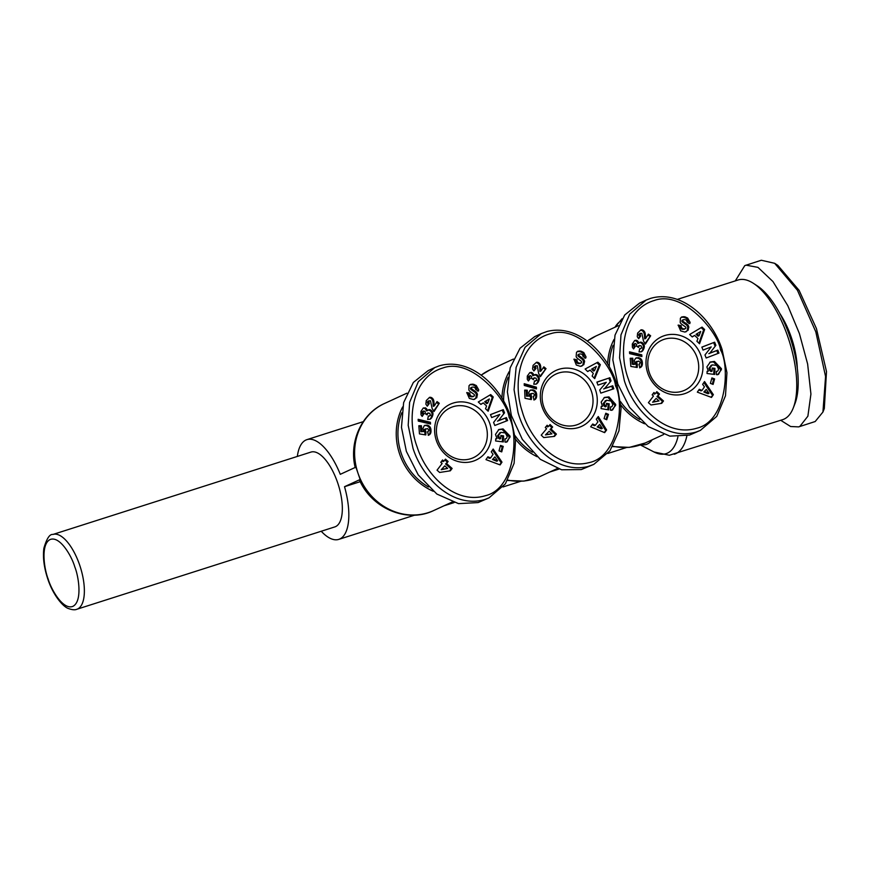<?xml version="1.0" encoding="UTF-8"?>
<svg xmlns="http://www.w3.org/2000/svg" width="870" height="870" viewBox="0 0 870 870"><rect width="100%" height="100%" fill="white"/><g stroke="black" fill="none" stroke-linecap="round" stroke-linejoin="round"><path stroke-width="1.3" d="M624.388 380.832L619.57 357.831L620.973 334.885L629.684 314.2L646.138 300.085L650.379 298.443C681.406 289.144 712.486 318.888 722.122 349.631L726.939 372.686L725.482 395.785L716.75 416.382L700.383 430.378L696.13 432.031C664.789 441.275 634.089 411.499 624.388 380.832M628.455 379.363C617.613 350.458 623.91 309.35 654.262 300.498C683.461 289.743 718.663 333.134 720.512 349.979C729.799 364.976 727.537 421.134 696.652 428.257C666.975 437.338 637.558 408.389 628.455 379.363M518.009 412.413L514.072 389.727L516.127 367.336L525.099 347.271L541.347 333.569L547.197 331.437C578.637 323.52 608.641 354.492 617.135 385.54L621.06 408.269L618.961 430.802L609.968 450.78L593.786 464.384L587.935 466.516C556.18 474.367 526.557 443.374 518.009 412.413M522.12 411.064C512.343 381.799 520.227 341.116 550.982 333.601C580.649 324.14 614.264 368.891 615.481 385.758C624.214 401.103 619.81 456.946 588.588 462.72C558.496 470.485 530.124 440.383 522.12 411.064M413.011 448.322L408.193 425.31L409.607 402.364L418.307 381.68L434.761 367.575L439.013 365.922C470.039 356.624 501.109 386.378 510.744 417.121L515.562 440.166L514.116 463.264L505.372 483.861L489.005 497.868L484.753 499.521C453.411 508.754 422.711 478.978 413.011 448.322M417.089 446.843C406.236 417.937 412.532 376.83 442.884 367.977C472.084 357.222 507.286 400.613 509.135 417.459C518.422 432.466 516.171 488.614 485.275 495.737C455.597 504.817 426.18 475.879 417.089 446.843M780.705 420.286L790.612 426.517L798.66 426.887L815.19 421.526L822.933 412.043L824.314 408.53L826.5 371.566L816.441 328.588L799.117 290.362L777.813 265.361L774.659 263.305L761.315 260.25L744.785 265.611L735.291 280.89M822.933 412.043L825.576 376.525L815.799 331.807L797.42 290.243L774.659 263.305M683.146 317.115L685.049 316.832L687.659 318.061L686.68 318.507L684.059 317.289L681.308 317.213M687.659 318.061L690.106 322.378L689.779 323.607L687.039 322.02C686.756 320.095 685.527 319.333 683.352 319.736A1.098 1 65.3 0 0 683.374 321.596L686.963 324.118A4.132 3.763 -114.7 0 1 688.768 326.881L688.159 330.208L684.907 332.068L680.71 330.915L678.176 325.075L681.243 325.706L681.09 326.25C681.765 328.708 683.287 329.425 685.68 328.414A1.098 1 65.3 0 0 685.364 326.826L681.699 324.249A4.132 3.763 -114.7 0 1 680.209 322.455L680.394 318.224L681.775 316.952L684.125 316.669M688.92 323.575L686.68 318.507M707.103 371.62L708.332 371.142L706.875 366.912L710.29 362.018L714.433 361.42L721.469 368.706L718.587 374.285A5.1 4.644 -114.7 0 1 716.412 374.655L716.38 371.349A2.066 1.881 65.3 0 0 718.044 370.598L718.598 368.978L716.706 365.454L712.302 364.878L710.91 365.487M712.302 364.878L709.92 367.803L710.616 370.011L709.626 370.468L711.105 371.555L712.095 371.099L712.215 368.032L714.933 368.369L714.683 374.437L707.027 373.502L707.114 371.272L708.332 371.142M710.616 370.011L712.095 371.099M709.626 370.468L708.941 368.26L711.312 365.324M579.3 351.447L581.203 351.208L583.781 352.535L582.791 352.992L580.225 351.665L577.321 351.502M583.781 352.535L586.054 356.95L585.684 358.157L582.998 356.461C582.791 354.525 581.584 353.72 579.387 354.025A1.098 1 65.3 0 0 579.344 355.873L582.846 358.538A4.132 3.763 -114.7 0 1 584.542 361.376L583.813 364.671L580.486 366.379L576.332 365.041L574.004 359.125L577.06 359.886L576.886 360.419C577.462 362.899 578.963 363.682 581.399 362.768A1.098 1 65.3 0 0 581.149 361.17L577.56 358.451A4.132 3.763 -114.7 0 1 576.147 356.602L576.495 352.394L577.789 351.241L580.29 351.001M584.847 358.135L582.791 352.992M601.213 406.779L602.464 406.312L601.17 402.038L604.509 397.427L608.957 396.894L615.721 404.452L612.632 409.89A5.1 4.644 -114.7 0 1 610.425 410.161L610.522 406.866A2.066 1.881 65.3 0 0 612.219 406.203L612.839 404.604L611.077 401.005L606.684 400.243L605.118 400.907M606.684 400.243L604.193 403.06L604.791 405.289L603.813 405.746L605.248 406.888L606.238 406.442L606.477 403.386L609.196 403.832L608.706 409.879L601.072 408.606L601.246 406.388L602.464 406.312M604.791 405.289L606.238 406.442M603.813 405.746L603.204 403.517L605.705 400.7M471.768 384.594L473.671 384.312L476.281 385.54L475.303 385.997L472.693 384.768L469.93 384.692M476.281 385.54L478.728 389.869L478.402 391.087L475.662 389.499C475.379 387.574 474.15 386.813 471.975 387.215A1.098 1 65.3 0 0 471.997 389.075L475.596 391.598A4.132 3.763 -114.7 0 1 477.391 394.371L476.782 397.699L473.53 399.547L469.343 398.395L466.798 392.555L469.865 393.186L469.724 393.729C470.387 396.187 471.921 396.916 474.302 395.894A1.098 1 65.3 0 0 473.987 394.306L470.322 391.728A4.132 3.763 -114.7 0 1 468.843 389.934L469.017 385.704L470.398 384.431L472.747 384.148M477.543 391.065L475.303 385.997M495.726 439.1L496.955 438.621L495.498 434.391L498.912 429.497L503.056 428.899L510.092 436.185L507.221 441.764A5.1 4.644 -114.7 0 1 505.035 442.134L505.013 438.828A2.066 1.881 65.3 0 0 506.666 438.088L507.221 436.457L505.339 432.934L500.924 432.357L499.532 432.977M500.924 432.357L498.543 435.294L499.239 437.501L498.249 437.947L499.728 439.035L500.718 438.578L500.848 435.511L503.567 435.848L503.306 441.916L495.65 440.981L495.748 438.752L496.955 438.621M499.239 437.501L500.718 438.578M498.249 437.947L497.564 435.739L499.945 432.814M297.344 456.435A52.352 21.543 72.3 0 1 306.936 439.633A52.352 21.543 72.3 0 1 340.279 474.324L355.906 467.125L358.027 473.313A58.899 53.614 -114.7 0 0 360.463 479.403L359.854 480.022M644.594 423.777A58.899 53.614 -114.7 0 1 620.854 404.996M537.138 456.706A58.899 53.614 -114.7 0 1 515.486 439.143M433.216 491.256A58.899 53.614 -114.7 0 1 399.667 454.14A58.899 53.614 -114.7 0 1 402.647 406.932M52.95 534.452L310.916 452.096A39.27 16.16 72.3 0 1 337.636 482.709A39.27 16.16 72.3 0 1 334.809 526.915L76.832 609.272A39.27 16.16 72.3 0 0 79.659 565.065A39.27 16.16 72.3 0 0 52.95 534.452C49.699 533.941 46.675 538.563 43.87 548.317C42.706 557.474 44.044 567.784 47.883 579.257C53.342 595.678 63.445 607.249 68.73 608.63C72.34 609.903 75.037 610.109 76.832 609.272M639.809 419.492A57.594 52.417 -114.7 0 1 620.517 401.603M503.632 401.2A57.594 52.417 -114.7 0 1 508.134 377.373M501.936 398.286A58.899 53.614 -114.7 0 1 509.189 371.62M428.431 486.972A57.594 52.417 -114.7 0 1 401.287 453.553A57.594 52.417 -114.7 0 1 401.755 412.793M640.353 444.94L653.99 451.965L669.313 455.26L782.674 419.655A73.297 30.167 -107.7 0 0 784.098 419.101A73.297 30.167 -107.7 0 0 793.255 407.986A73.297 30.167 -107.7 0 0 787.959 337.136A73.297 30.167 -107.7 0 0 753.474 283.381A73.297 30.167 -107.7 0 0 738.097 279.999L677.349 299.389M793.255 407.986L794.897 403.789A69.372 28.547 -107.7 0 0 790.993 340.061A69.372 28.547 -107.7 0 0 757.248 285.849L753.474 283.381M797.29 368.206A50.395 20.739 -107.7 0 0 791.276 337.288A50.395 20.739 -107.7 0 0 779.814 313.472M685.941 331.851L687.169 330.665L687.779 327.337A4.132 3.763 65.3 0 0 685.984 324.564L682.385 322.041L683.374 321.596M647.78 373.197A30.755 28.003 -114.7 0 1 664.528 335.603A30.755 28.003 -114.7 0 1 701.187 356.145A30.755 28.003 -114.7 0 1 684.44 393.74A30.755 28.003 -114.7 0 1 647.78 373.197M697.12 357.613A27.492 25.023 65.3 0 0 661.755 340.268A27.492 25.023 65.3 0 0 649.39 372.849A27.492 25.023 65.3 0 0 684.755 390.206A27.492 25.023 65.3 0 0 697.12 357.613M581.715 366.15L582.824 365.128L583.563 361.833A4.132 3.763 65.3 0 0 581.867 358.995L578.354 356.33L579.344 355.873M542.097 406.932A30.755 28.003 -114.7 0 1 558.844 369.337A30.755 28.003 -114.7 0 1 595.504 389.88A30.755 28.003 -114.7 0 1 578.757 427.474A30.755 28.003 -114.7 0 1 542.097 406.932M591.437 391.359A27.492 25.023 65.3 0 0 556.071 374.013A27.492 25.023 65.3 0 0 543.706 406.594A27.492 25.023 65.3 0 0 579.061 423.94A27.492 25.023 65.3 0 0 591.437 391.359M474.563 399.33L475.803 398.145L476.401 394.817A4.132 3.763 65.3 0 0 474.607 392.044L471.007 389.532L471.997 389.075M436.403 440.677A30.755 28.003 -114.7 0 1 453.161 403.082A30.755 28.003 -114.7 0 1 489.821 423.625A30.755 28.003 -114.7 0 1 473.062 461.22A30.755 28.003 -114.7 0 1 436.403 440.677M485.743 425.104A27.492 25.023 65.3 0 0 450.388 407.747A27.492 25.023 65.3 0 0 438.012 440.34A27.492 25.023 65.3 0 0 473.378 457.685A27.492 25.023 65.3 0 0 485.743 425.104M414.74 515.138L338.789 539.378A52.352 21.543 72.3 0 0 344.52 486.7L360.245 481.675M338.789 539.378A52.352 21.543 72.3 0 1 321.226 531.244M344.52 486.7L360.147 479.5L358.027 473.313A58.899 53.614 65.3 0 1 356.232 467.027L355.906 467.125M607.641 364.019A58.899 53.614 -114.7 0 1 614.024 339.452M360.147 479.5L360.463 479.403A58.899 53.614 65.3 0 0 433.804 510.494L452.237 502.001M609.315 366.933A57.594 52.417 -114.7 0 1 613.132 345.314M532.418 452.215A57.594 52.417 -114.7 0 1 515.116 435.75M700.383 430.378L689.475 435.098L669.889 436.142L648.226 426.561L629.597 407.388L617.743 383.898L612.85 359.875L615.014 335.124L624.725 314.983L639.483 303.151L646.127 300.085M593.786 464.384L581.29 469.572L561.618 469.778L540.281 459.295L522.337 439.393L511.364 415.479L507.395 391.924L510.157 367.847L520.042 348.239L534.702 336.625L541.347 333.569M489.005 497.868L478.108 502.577L458.512 503.632L436.849 494.04L418.22 474.868L406.366 451.378L401.472 427.355L403.637 402.603L413.348 382.463L428.116 370.631L434.761 367.575M798.66 426.887L799.845 426.42L807.882 416.186L810.927 394.056L807.632 364.019L799.399 333.547L787.785 305.664L772.962 281.565L757.966 267.362L745.971 265.154M714.64 342.193L715.89 345.346L709.811 353.176L717.793 350.121L718.968 353.079L706.168 357.994L704.972 354.96L711.214 346.923L703.025 350.066L701.851 347.108L714.64 342.193L701.872 347.173M682.363 320.193L683.472 319.671L682.363 320.193A1.098 1 65.3 0 0 682.385 322.041M684.157 329.295L685.68 328.414M697.968 338.528L694.619 335.418L692.259 336.94L689.649 334.504L702.046 327.098L704.624 329.502L699.545 343.748L696.892 341.268L697.968 338.528M702.014 390.423L704.439 386.846L702.645 384.344L704.537 381.549L713.367 394.675L711.497 397.427L697.338 392.142L699.273 389.303L702.014 390.423L701.024 390.869L698.817 389.978M713.106 384.42L710.398 383.387L711.899 377.917L714.607 378.939L713.106 384.42M641.56 329.784L643.398 330.415L644.866 332.296L645.692 338.419L648.422 334.113L650.651 335.798L645.399 344.074L643.495 341.018L641.832 333.297L639.994 333.656L640.646 336.092L638.678 338.691L637.253 336.723L637.623 333.101L640.962 329.828M641.908 356.548L629.652 353.601L629.51 351.839L641.766 354.808L641.908 356.548M663.495 400.972L661.7 403.332L651.01 404.985L648.422 402.69L653.49 396.035L652.152 394.839L653.936 392.5L655.284 393.686L656.828 391.663L659.493 394.023L657.948 396.046L663.495 400.972L662.516 401.418L656.959 396.502L657.948 396.046M639.852 367.782L638.95 364.389L640.418 362.67L638.732 361.061L636.47 362.04L637.351 364.508L637.177 367.455L630.848 366.433L630.206 358.266L632.784 358.233L633.219 363.769L634.991 364.041L634.35 360.452L635.535 358.342L638.286 357.613L640.929 358.908L642.245 361.572L642.343 364.595L641.418 366.727L639.852 367.782M639.026 351.948L639.7 348.642L641.929 347.978L641.092 345.781L639.124 345.738L638.504 347.391L636.448 346.108L636.699 344.52L635.372 343.476L634.306 344.824L635.307 346.303L633.588 348.924L632.403 347.337L632.294 344.031L634.698 340.453L637.601 340.92L638.656 343.313L639.961 342.258L641.832 342.399L644.191 345.151L644.115 347.913L642.821 350.599L641.44 351.73L639.026 351.948M609.892 377.743L611.034 380.94L604.639 388.488L612.741 385.78L613.807 388.781L600.8 393.12L599.713 390.054L606.27 382.311L597.951 385.095L596.885 382.093L609.892 377.743L596.929 382.202M578.409 354.481L579.463 353.992L578.409 354.481A1.098 1 65.3 0 0 578.354 356.33M579.92 363.595L581.399 362.768M593.318 373.382L590.099 370.131L587.663 371.555L585.14 369.01L597.853 362.17L600.343 364.671L594.71 378.646L592.144 376.068L593.318 373.382M595.395 425.245L597.962 421.798L596.265 419.22L598.277 416.523L606.618 429.976L604.639 432.64L590.654 426.768L592.698 424.016L595.395 425.245L594.417 425.702L592.198 424.69M606.738 419.742L604.074 418.611L605.792 413.217L608.467 414.359L606.738 419.742M537.127 362.235L540.205 364.541L540.944 371.012L543.848 366.846L546.012 368.619L540.433 376.634L538.65 373.513L537.269 365.748L535.42 366.02L535.985 368.478L533.908 370.979L532.549 368.967L533.071 365.367L536.529 362.257M536.464 388.923L524.284 385.453L524.218 383.692L536.388 387.183L536.464 388.923M556.408 434.097L554.505 436.37L543.728 437.566L541.227 435.163L546.567 428.758L545.262 427.507L547.143 425.245L548.448 426.496L550.079 424.549L552.657 427.007L551.025 428.964L556.408 434.097L555.419 434.554L550.047 429.421L551.025 428.964M533.973 400.015L533.201 396.6L534.735 394.947L533.103 393.273L530.798 394.143L531.592 396.655L531.309 399.569L525.001 398.286L524.675 390.119L527.253 390.206L527.481 395.73L529.243 396.089L528.742 392.49L530.015 390.423L532.799 389.825L535.398 391.228L536.475 393.283L536.594 396.948L535.583 399.036L533.973 400.015M533.745 384.203L534.55 380.951L536.812 380.375L536.061 378.146L534.082 378.026L533.408 379.646L531.385 378.276L531.7 376.699L530.417 375.612L529.297 376.917L530.243 378.428L528.416 380.962L527.285 379.331L527.307 376.036L529.852 372.567L532.744 373.154L533.712 375.59L535.061 374.589L536.92 374.818L538.976 377.047L539.183 379.788L537.954 382.572L536.17 384.094L533.745 384.203M503.273 409.672L504.524 412.826L498.434 420.667L506.416 417.6L507.591 420.558L494.802 425.474L493.594 422.439L499.837 414.414L491.648 417.556L490.473 414.588L503.273 409.672L490.506 414.653M470.985 387.672L472.105 387.15L470.985 387.672A1.098 1 65.3 0 0 471.007 389.532M472.78 396.774L474.302 395.894M486.591 406.007L483.252 402.897L480.882 404.419L478.272 401.983L490.68 394.578L493.246 396.981L488.168 411.227L485.525 408.759L486.591 406.007M490.637 457.903L493.062 454.325L491.267 451.824L493.17 449.029L501.99 462.155L500.119 464.906L485.971 459.621L487.896 456.783L490.637 457.903L489.647 458.349L487.439 457.457M501.729 451.9L499.021 450.867L500.533 445.396L503.241 446.419L501.729 451.9M430.182 397.264L433.336 399.45L434.315 405.898L437.044 401.592L439.274 403.278L434.021 411.553L432.118 408.498L430.454 400.776L428.616 401.135L429.28 403.571L427.3 406.17L425.876 404.213L426.256 400.581L429.584 397.307M430.53 424.038L418.274 421.08L418.133 419.318L430.4 422.287L430.53 424.038M452.128 468.451L450.323 470.811L439.633 472.464L437.044 470.17L442.123 463.514L440.775 462.329L442.558 459.98L443.907 461.176L445.451 459.142L448.115 461.502L446.571 463.536L452.128 468.451L451.138 468.908L445.592 463.982L446.571 463.536M428.475 435.261L427.572 431.868L429.04 430.15L427.355 428.54L425.093 429.519L425.974 431.998L425.8 434.935L419.471 433.912L418.829 425.745L421.406 425.713L421.841 431.248L423.614 431.52L422.918 428.584L424.158 425.821L426.92 425.093L429.552 426.398L430.867 429.051L430.965 432.075L430.041 434.206L428.475 435.261M427.648 419.427L428.323 416.132L430.552 415.458L429.715 413.261L427.746 413.217L427.137 414.87L425.071 413.587L425.321 411.999L424.005 410.955L422.929 412.315L423.929 413.783L422.211 416.404L421.026 414.827L420.917 411.51L423.331 407.932L426.224 408.4L427.279 410.792L428.584 409.737L430.454 409.879L432.814 412.63L432.738 415.403L431.444 418.089L430.063 419.209L427.648 419.427M709.811 353.176L715.89 345.346M714.912 345.803L713.661 342.649M717.957 353.47L716.804 350.566L717.793 350.121M716.804 350.566L708.822 353.633M684.69 328.871C682.308 329.882 680.775 329.164 680.112 326.707L681.243 325.706M680.264 326.163L678.111 325.347M687.169 330.665L688.159 330.208M687.855 327.794L688.833 327.337M689.279 323.412L689.91 323.129M717.609 374.742L721.426 369.63M720.436 370.076L720.48 369.163L713.454 361.876L709.811 362.268M713.726 374.317L713.955 368.826L714.933 368.369M713.955 368.826L712.193 368.608M692.139 336.831L694.619 335.418M698.925 343.171L703.634 329.947L704.624 329.502M703.634 329.947L701.155 327.631M710.964 397.22L713.367 394.675M712.389 395.121L703.895 382.506M712.323 384.116L713.628 379.396L714.607 378.939M713.628 379.396L711.693 378.667M642.267 329.871L641.288 330.328L640.679 330.23L641.658 329.773M638.319 338.31L640.646 336.092M639.668 336.549L640.385 335.82M639.396 336.266L638.993 335.711L639.983 335.265M638.993 335.711L639.787 334.754M638.797 335.211L639.765 334.232M638.776 334.689L639.994 333.656M639.004 334.102L640.32 333.275M644.975 343.639L650.651 335.798M649.662 336.244L647.911 334.917M645.594 337.919L644.703 338.876L645.692 338.419M644.616 338.365L645.518 337.31M644.539 337.756L645.496 337.06M644.507 337.506L645.453 336.44M644.474 336.897L645.431 335.592M644.442 336.048L645.42 335.515M644.442 335.972L645.366 334.722M644.387 335.178L645.29 334.004M644.3 334.461L645.181 333.362M644.191 333.808L645.029 332.797M644.05 333.243L644.866 332.296M643.876 332.753L644.703 331.97M643.724 332.416L643.376 331.851L644.365 331.394M643.376 331.851L642.973 331.35L643.952 330.904M642.973 331.35L642.495 330.926L643.474 330.48M642.495 330.926L643.398 330.415M642.419 330.872L641.864 330.535L642.854 330.089M641.864 330.535L641.288 330.328M640.864 356.298L640.788 355.264L641.766 354.808M640.788 355.264L629.565 352.546M660.972 403.441L662.516 401.418M656.959 396.502L659.493 394.023M658.503 394.48L656.219 392.457M653.337 393.283L654.294 394.143L655.284 393.686M639.624 367.858L640.885 367.216M639.907 367.673L640.994 367.14M640.005 367.597L641.418 366.727M640.429 367.173L641.788 366.216M640.798 366.661L641.94 365.944M640.951 366.4L642.169 365.378M641.179 365.824L642.321 364.715M641.331 365.172L642.343 364.595M641.364 365.041L642.408 364.008M641.418 364.454L642.419 363.334M641.429 363.79L642.375 362.605M641.397 363.062L642.354 362.29M641.364 362.736L642.245 361.572M641.255 362.018L642.082 360.919M641.103 361.376L641.875 360.343M640.885 360.789L641.614 359.81M640.635 360.267L641.353 359.408M640.363 359.865L639.95 359.364L640.929 358.908M639.95 359.364L639.461 358.94L640.45 358.483M639.461 358.94L638.906 358.603L639.896 358.146M638.906 358.603L639.493 357.951M638.504 358.396L637.906 358.19L638.895 357.733M637.906 358.19L637.308 358.07L638.286 357.613M635.981 358.016L636.535 357.766M633.219 363.769L632.229 364.215L634.002 364.497L634.991 364.041M632.229 364.215L631.805 358.69L632.784 358.233M631.805 358.69L630.239 358.701M636.231 367.303L636.361 364.965L637.351 364.508M636.361 364.965L637.057 364.236M636.068 364.693L635.698 364.215L636.688 363.758M635.698 364.215L636.525 363.432M635.546 363.877L636.383 362.801M635.394 363.247L636.372 362.67M635.394 363.116L636.47 362.04M635.481 362.485L636.764 361.528M635.774 361.985L637.025 361.322M638.971 364.476L639.57 364.193M641.016 351.871L641.962 351.437M640.983 351.882L642.441 351.045M641.451 351.491L642.484 351.001M641.505 351.447L642.821 350.599M641.832 351.056L643.147 350.121M642.158 350.577L643.463 349.544M642.484 350.001L643.767 348.859M642.789 349.316L643.887 348.576M642.908 349.033L644.115 347.913M643.126 348.37L644.268 347.282M643.278 347.739L644.344 346.695M643.354 347.141L644.355 346.129M643.365 346.575L644.322 345.792M643.332 346.249L644.191 345.151M643.202 345.607L643.963 344.553M642.973 344.998L642.658 344.433L643.637 343.976M642.658 344.433L643.506 343.791M642.517 344.237L642.093 343.737L643.071 343.28M642.093 343.737L641.603 343.313L642.593 342.856M641.603 343.313L641.07 342.965L642.06 342.519M641.07 342.965L641.832 342.399M640.842 342.856L640.233 342.649L641.223 342.193M639.657 342.584L640.548 342.138M638.591 342.802L637.601 343.258L638.656 343.313M637.601 343.258L638.417 342.16M637.438 342.617L638.167 341.605M637.177 342.062L638.025 341.388M637.047 341.845L636.612 341.366L637.601 340.92M636.612 341.366L636.09 340.996L637.068 340.551M636.09 340.996L637.025 340.529M636.035 340.975L635.459 340.746L636.448 340.29M635.459 340.746L635.861 340.203M633.175 348.5L635.307 346.303M634.328 346.76L635.187 346.206M634.197 346.662L633.675 346.173L634.665 345.727M633.675 346.173L634.382 345.249M633.393 345.705L634.306 344.824M633.327 345.281L634.437 344.205M633.447 344.65L634.632 343.867M633.643 344.324L635.078 343.53M638.036 347.097L638.591 346.847M637.721 346.902L638.754 346.314M637.764 346.771L638.776 346.249M637.786 346.706L639.124 345.738M638.134 346.195L639.613 345.455M639.537 349.207L640.418 348.805M604.639 388.488L611.034 380.94M610.044 381.397L608.913 378.2M612.784 389.118L611.762 386.226L612.741 385.78M611.762 386.226L603.649 388.944M580.41 363.225C577.985 364.138 576.473 363.355 575.896 360.876L577.06 359.886M576.071 360.332L573.928 359.419M582.824 365.128L583.813 364.671M583.618 362.29L584.596 361.833M585.238 357.962L585.836 357.69M611.643 410.346L615.645 405.366M614.666 405.822L614.731 404.909L607.967 397.351L604.03 397.677M607.771 409.716L608.206 404.289L609.196 403.832M608.206 404.289L606.433 403.995M610.479 407.225A2.066 1.881 65.3 0 0 610.566 407.182L611.556 406.736M587.587 371.479L590.099 370.131M594.145 378.069L599.354 365.117L600.343 364.671M599.354 365.117L596.918 362.67M604.15 432.433L606.618 429.976M605.629 430.433L597.581 417.448M605.998 419.427L607.477 414.816L608.467 414.359M607.477 414.816L605.542 413.989M537.845 362.355L536.855 362.812L536.257 362.692L537.236 362.235M533.593 370.62L535.985 368.478M534.996 368.934L535.724 368.195M534.745 368.652L534.354 368.075L535.344 367.618M534.354 368.075L535.159 367.118M534.18 367.575L535.17 366.596M534.18 367.053L535.42 366.02M534.43 366.477L535.757 365.661M540.053 376.21L546.012 368.619M545.022 369.076L543.282 367.651M540.868 370.511L539.955 371.468L540.944 371.012M539.889 370.968L540.814 369.902M539.835 370.359L540.803 369.652M539.813 370.109L540.781 369.043M539.802 369.489L540.792 368.195M539.802 368.641L540.792 368.119M539.802 368.575L540.759 367.314M539.781 367.771L540.705 366.607M539.726 367.053L540.618 365.955M539.639 366.411L540.498 365.389M539.509 365.835L540.346 364.889M539.367 365.335L540.205 364.541M539.215 364.998L538.9 364.41L539.878 363.964M538.9 364.41L538.508 363.91L539.487 363.453M538.508 363.91L538.041 363.464L539.03 363.007M538.041 363.464L538.954 362.942M537.964 363.399L537.432 363.051L538.421 362.594M537.432 363.051L536.855 362.812M535.442 388.629L535.409 387.628L536.388 387.183M535.409 387.628L524.251 384.431M553.842 436.446L555.419 434.554M550.047 429.421L552.657 427.007M551.667 427.464L549.427 425.321M546.501 426.028L547.469 426.952L548.448 426.496M533.93 400.026L535.039 399.504M534.049 399.961L535.137 399.428M534.158 399.885L535.583 399.036M534.593 399.482L535.974 398.536M534.985 398.993L536.137 398.275M535.148 398.732L536.388 397.721M535.398 398.177L536.562 397.068M535.583 397.525L536.594 396.948M535.605 397.405L536.681 396.361M535.692 396.818L536.714 395.698M535.735 396.154L536.703 394.98M535.713 395.426L536.692 394.654M535.702 395.11L536.605 393.936M535.615 394.382L536.475 393.283M535.485 393.74L536.279 392.685M535.3 393.142L536.05 392.163M535.061 392.609L535.789 391.739M534.811 392.196L534.408 391.685L535.398 391.228M534.408 391.685L533.941 391.239L534.919 390.782M533.941 391.239L533.397 390.869L534.387 390.423M533.397 390.869L533.984 390.206M533.005 390.663L532.407 390.423L533.397 389.967M532.407 390.423L531.809 390.271L532.799 389.825M530.308 390.228L531.037 389.901M527.481 395.73L526.491 396.187L529.243 396.089M526.491 396.187L526.274 390.652L527.253 390.206M526.274 390.652L524.686 390.608M530.385 399.384L530.602 397.111L531.592 396.655M530.602 397.111L531.309 396.361M530.319 396.818L529.971 396.328L530.95 395.872M529.971 396.328L530.809 395.535M529.819 395.991L530.678 394.904M529.699 395.361L530.689 394.773M529.699 395.23L530.798 394.143M529.819 394.599L531.113 393.664M530.135 394.11L531.385 393.457M533.212 396.72L533.832 396.437M536.04 384.138L536.703 383.833M535.844 384.192L537.203 383.452M536.616 383.485L537.954 382.572M536.964 383.017L538.291 382.006M537.301 382.452L538.628 381.332M537.638 381.789L538.747 381.06M537.769 381.517L538.998 380.407M538.019 380.864L539.183 379.788M538.193 380.244L539.28 379.2M538.291 379.657L539.313 378.635M538.323 379.092L539.291 378.309M538.302 378.754L539.183 377.667M538.193 378.113L538.976 377.047M537.997 377.504L537.693 376.917L538.671 376.46M537.693 376.917L538.552 376.275M537.562 376.721L537.149 376.21L538.138 375.753M537.149 376.21L536.681 375.753L537.671 375.307M536.681 375.753L536.159 375.394L537.149 374.937M536.159 375.394L536.92 374.818M535.942 375.274L535.333 375.035L536.322 374.578M534.756 374.948L535.648 374.502M534.485 374.85L535.061 374.589M533.658 375.079L532.668 375.535L533.712 375.59M532.668 375.535L533.517 374.437M532.527 374.883L533.277 373.872M532.299 374.317L533.158 373.654M532.168 374.1L531.755 373.611L532.744 373.154M531.755 373.611L531.244 373.219L532.222 372.762M531.244 373.219L532.179 372.741M531.2 373.197L530.624 372.936L531.613 372.48M530.624 372.936L531.026 372.371M528.046 380.56L530.243 378.428M529.254 378.885L530.113 378.33M529.134 378.776L528.634 378.276L529.612 377.819M528.634 378.276L529.351 377.33M528.373 377.787L529.297 376.917M528.308 377.362L529.438 376.297M528.46 376.743L529.656 375.971M528.666 376.427L530.113 375.655M532.668 379.146L533.691 378.58M532.701 379.037L533.712 378.526M532.734 378.972L534.082 378.026M533.092 378.483L534.582 377.765M534.354 381.56L535.257 381.136M498.434 420.667L504.524 412.826M503.534 413.283L502.284 410.129M506.579 420.949L505.426 418.057L506.416 417.6M505.426 418.057L497.455 421.113M473.313 396.35C470.931 397.362 469.408 396.644 468.734 394.186L469.865 393.186M468.887 393.642L466.733 392.827M475.803 398.145L476.782 397.699M476.477 395.274L477.456 394.817M477.902 390.902L478.533 390.608M506.231 442.221L510.048 437.11M509.07 437.556L509.102 436.642L502.077 429.356L498.434 429.747M502.349 441.808L502.577 436.305L503.567 435.848M502.577 436.305L500.815 436.087M480.762 404.322L483.252 402.897M487.559 410.651L492.268 397.438L493.246 396.981M492.268 397.438L489.777 395.121M499.587 464.7L501.99 462.155M501.011 462.612L492.518 449.986M500.946 451.606L502.251 446.875L503.241 446.419M502.251 446.875L500.326 446.147M430.889 397.351L429.91 397.808L429.301 397.71L430.291 397.264M426.942 405.79L429.28 403.571M428.29 404.028L429.008 403.299M428.029 403.756L427.616 403.191L428.605 402.745M427.616 403.191L428.41 402.244M427.42 402.69L428.388 401.722M427.409 402.168L428.616 401.135M427.638 401.592L428.943 400.765M433.597 411.118L439.274 403.278M438.284 403.734L436.533 402.408M434.228 405.398L433.325 406.355L434.315 405.898M433.238 405.844L434.152 404.789M433.162 405.246L434.119 404.539M433.14 404.996L434.076 403.93M433.097 404.376L434.054 403.082M433.064 403.528L434.054 403.006M433.064 403.452L433.999 402.201M433.01 402.658L433.912 401.483M432.934 401.94L433.804 400.842M432.814 401.298L433.662 400.276M432.673 400.733L433.488 399.787M432.499 400.233L433.336 399.45M432.346 399.906L431.998 399.33L432.988 398.873M431.998 399.33L431.596 398.841L432.586 398.384M431.596 398.841L431.118 398.406L432.096 397.96M431.118 398.406L432.02 397.894M431.041 398.351L430.487 398.025L431.476 397.568M430.487 398.025L429.91 397.808M429.486 423.788L429.41 422.744L430.4 422.287M429.41 422.744L418.187 420.025M449.594 470.92L451.138 468.908M445.592 463.982L448.115 461.502M447.137 461.959L444.853 459.936M441.96 460.774L442.928 461.622L443.907 461.176M428.247 435.337L429.519 434.706M428.529 435.152L429.617 434.619M428.627 435.076L430.041 434.206M429.062 434.663L430.411 433.695M429.432 434.141L430.563 433.423M429.584 433.88L430.791 432.858M429.802 433.303L430.944 432.194M429.965 432.651L430.965 432.075M429.987 432.531L431.031 431.487M430.041 431.933L431.041 430.824M430.063 431.27L430.998 430.095M430.019 430.541L430.976 429.769M429.997 430.226L430.867 429.051M429.878 429.508L430.704 428.399M429.726 428.856L430.498 427.822M429.508 428.268L430.248 427.3M429.258 427.746L429.976 426.887M428.986 427.344L428.573 426.844L429.552 426.398M428.573 426.844L428.083 426.42L429.073 425.974M428.083 426.42L427.529 426.082L428.518 425.626M427.529 426.082L428.116 425.43M427.137 425.887L426.528 425.669L427.518 425.223M426.528 425.669L425.93 425.55L426.92 425.093M424.614 425.506L425.158 425.245M421.841 431.248L420.852 431.705L423.614 431.52M420.852 431.705L420.428 426.169L421.406 425.713M420.428 426.169L418.861 426.191M424.854 434.782L424.995 432.444L425.974 431.998M424.995 432.444L425.68 431.716M424.701 432.172L424.321 431.694L425.31 431.237M424.321 431.694L425.147 430.911M424.168 431.357L425.006 430.28M424.016 430.737L425.006 430.15M424.016 430.606L425.093 429.519M424.103 429.965L425.387 429.008M424.408 429.465L425.647 428.801M427.594 431.955L428.192 431.683M429.649 419.351L430.585 418.916M429.606 419.362L431.063 418.524M430.454 418.535L431.77 417.611M430.791 418.057L432.096 417.024M431.107 417.48L432.401 416.338M431.411 416.795L432.51 416.067M431.531 416.512L432.738 415.403M431.748 415.849L432.89 414.772M431.901 415.218L432.966 414.174M431.977 414.62L432.977 413.609M431.998 414.066L432.945 413.272M431.955 413.728L432.814 412.63M431.824 413.087L432.586 412.032M431.607 412.478L431.281 411.912L432.26 411.456M431.281 411.912L432.129 411.271M431.139 411.727L430.715 411.216L431.705 410.77M430.715 411.216L430.226 410.792L431.215 410.335M430.226 410.792L429.693 410.444L430.683 409.998M429.693 410.444L430.454 409.879M429.465 410.335L428.866 410.129L429.845 409.672M428.29 410.064L429.171 409.618M427.213 410.281L426.224 410.738L427.279 410.792M426.224 410.738L427.039 409.639M426.061 410.096L426.789 409.085M425.8 409.542L426.659 408.878M425.669 409.324L425.245 408.856L426.224 408.4M425.245 408.856L424.712 408.487L425.691 408.03M424.712 408.487L425.647 408.008M424.669 408.454L424.081 408.226L425.071 407.769M421.798 415.99L423.929 413.783M422.95 414.24L423.81 413.696M422.82 414.142L422.309 413.663L423.288 413.206M422.309 413.663L423.005 412.728M422.026 413.185L422.929 412.315M421.95 412.761L423.059 411.684M422.07 412.141L423.255 411.347M422.265 411.804L423.701 411.021M426.67 414.577L427.213 414.327M426.354 414.381L427.377 413.794M426.387 414.25L427.398 413.728M426.42 414.185L427.746 413.217M426.757 413.674L428.236 412.935M428.171 416.697L429.04 416.295M697.055 333.841L699.067 335.711L698.077 336.168L696.076 334.297L700.709 331.481L696.076 334.297M703.841 392.011L706.277 389.423L703.841 392.011L708.06 393.74L709.05 393.283L706.277 389.423M652.598 402.223L656.154 398.395L652.598 402.223L659.014 400.929L656.154 398.395M592.59 368.662L594.525 370.62L593.547 371.066L591.611 369.119L596.341 366.477L591.611 369.119M597.19 426.963L599.713 424.44L597.19 426.963L601.355 428.856L602.344 428.41L599.713 424.44M545.457 434.924L549.144 431.226L545.457 434.924L551.917 433.869L549.144 431.226M485.678 401.32L487.689 403.191L486.7 403.647L484.699 401.777L489.331 398.96L484.699 401.777M492.463 459.501L494.91 456.902L492.463 459.501L496.694 461.22L497.673 460.763L494.91 456.902M441.231 469.702L444.787 465.874L441.231 469.702L447.637 468.408L444.787 465.874M699.067 335.711L700.709 331.481M704.82 391.565L709.05 393.283M653.587 401.766L659.014 400.929M594.525 370.62L596.341 366.477M598.168 426.507L602.344 428.41M546.436 434.478L551.917 433.869M487.689 403.191L489.331 398.96M493.453 459.045L497.673 460.763M442.21 469.256L447.637 468.408M620.604 321.139A70.22 28.895 -107.7 0 0 615.057 327.185L622.039 318.757M48.187 579.072C44.316 569.545 40.368 544.544 50.047 539.552C60.041 535.474 71.971 556.822 74.776 566.827C78.659 576.353 82.606 601.366 72.917 606.346C62.923 610.425 51.004 589.088 48.187 579.072M722.122 349.631L720.512 349.979M617.135 385.54L615.481 385.758M510.744 417.121L509.135 417.459M641.125 444.668A55.43 22.816 -107.7 0 0 652.141 439.796M612.893 446.223A58.899 53.614 65.3 0 0 645.181 443.004L663.614 434.521M507.765 480.077A58.899 53.614 65.3 0 0 539.487 476.749L557.289 468.56M674.315 454.249A73.297 30.167 -107.7 0 0 686.887 435.816M687.779 327.337L688.768 326.881M583.563 361.833L584.542 361.376M476.401 394.817L477.391 394.371M653.99 451.965A70.22 28.895 -107.7 0 0 677.904 436.892M587.304 341.04L595.906 336.005A58.899 53.614 65.3 0 0 587.348 341.062M481.164 375.111L490.223 369.75A58.899 53.614 65.3 0 0 481.208 375.144M355.21 467.636C348.794 441.862 361.539 413.554 384.529 403.484A58.899 53.614 65.3 0 0 356.232 467.027M680.112 326.707L681.09 326.25M685.984 324.564L686.963 324.118M720.48 369.163L721.469 368.706M575.896 360.876L576.886 360.419M581.867 358.995L582.846 358.538M614.731 404.909L615.721 404.452M468.734 394.186L469.724 393.729M474.607 392.044L475.596 391.598M509.102 436.642L510.092 436.185M363.247 421.656L306.936 439.633M626.106 447.658L607.869 453.477M558.975 469.082L549.699 472.051M520.423 481.393L503.023 486.95M454.086 502.577L444.015 505.785M595.906 336.005L618.309 325.695M490.223 369.75L513.398 359.071M384.529 403.484L406.932 393.175M645.181 443.004L629.314 447.397L612.676 446.593M539.487 476.749L523.903 481.11L507.558 480.447M433.804 510.494C407.388 523.522 371.838 508.667 359.451 480.012M717.337 371.196L716.358 371.653M505.959 438.676L504.981 439.132"/></g></svg>
